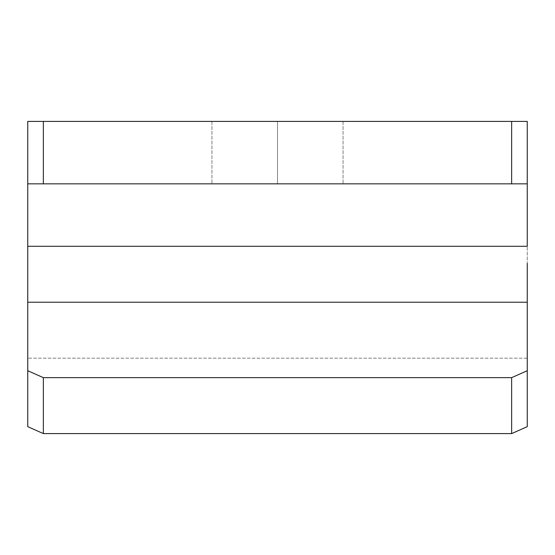 <?xml version="1.0" encoding="UTF-8"?>
<svg xmlns="http://www.w3.org/2000/svg" width="555" height="555" viewBox="0 0 555 555"><rect width="100%" height="100%" fill="white"/><g stroke="black" fill="none" stroke-linecap="round" stroke-linejoin="round"><path stroke-width="0.42" stroke-dasharray="2.77 2.08" d="M277.5 121.406L211.941 121.406L277.5 121.406L277.5 183.844L277.5 121.406L211.941 121.406L277.5 121.406L277.5 183.844L211.941 183.844L277.5 183.844L277.5 121.406L211.941 121.406L343.059 121.406L211.941 121.406L343.059 121.406L277.5 121.406L277.5 183.844L211.941 183.844L343.059 183.844L211.941 183.844L343.059 183.844L277.5 183.844L277.5 121.406L343.059 121.406L277.5 121.406L277.5 183.844L343.059 183.844L277.5 183.844L277.5 121.406L343.059 121.406L277.5 121.406M27.75 121.406L527.25 121.406L527.25 246.281L27.75 246.281L27.75 121.406L27.75 246.281L527.25 246.281L527.25 426.663L527.25 358.176L27.75 358.176L527.25 358.176L527.25 121.406L27.75 121.406M27.75 426.663L27.75 246.281L27.75 426.663M527.25 183.844L27.75 183.844L527.25 183.844L527.25 188.596M527.25 292.485L527.25 263.396M27.75 292.485L27.75 263.396M27.75 188.596L27.75 183.844M277.5 183.844L343.059 183.844L277.5 183.844M211.941 121.406L211.941 183.844L211.941 121.406M343.059 121.406L343.059 183.844L343.059 121.406"/><path stroke-width="0.83" d="M527.25 263.396L527.25 302.225L27.75 302.225L27.75 246.281L527.25 246.281L27.75 246.281L27.75 183.844L511.641 183.844L511.641 121.406L527.25 121.406L43.359 121.406L511.641 121.406L511.641 183.844L527.25 183.844L527.25 246.281L527.25 188.596M527.25 292.485L527.25 426.663L527.25 370.719L511.641 377.65L511.641 433.594L527.25 426.663L511.641 433.594L43.359 433.594L511.641 433.594L511.641 377.65L43.359 377.65L43.359 433.594L27.75 426.663L27.75 302.225L527.25 302.225L527.25 370.719L511.641 377.65L43.359 377.65L27.75 370.719L27.75 292.485M27.75 183.844L27.75 121.406L43.359 121.406L43.359 183.844L27.75 183.844L27.75 121.406L43.359 121.406L43.359 183.844L527.25 183.844L527.25 121.406L527.25 183.844M27.75 263.396L27.75 188.596M27.75 426.663L27.75 370.719L43.359 377.65L43.359 433.594L27.75 426.663"/></g></svg>
